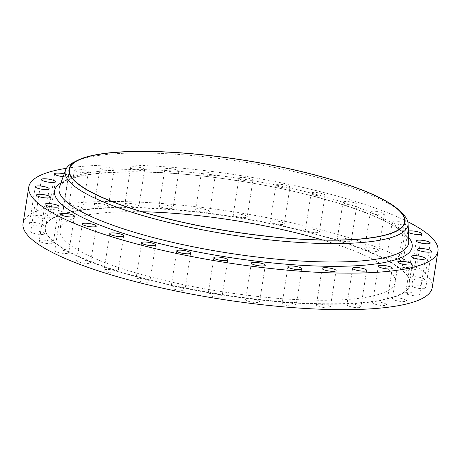 <?xml version="1.0" encoding="UTF-8"?>
<svg xmlns="http://www.w3.org/2000/svg" width="461" height="461" viewBox="0 0 461 461"><rect width="100%" height="100%" fill="white"/><g stroke="black" fill="none" stroke-linecap="round" stroke-linejoin="round"><path stroke-width="0.35" stroke-dasharray="2.31 1.73" d="M245.857 299.304A7.071 1.504 -171.1 0 1 253.636 299.356A7.071 1.504 -171.1 0 1 259.589 301.799A7.071 1.504 -171.1 0 1 259.359 302.111A7.071 1.504 -171.1 0 1 251.579 302.059A7.071 1.504 -171.1 0 1 245.621 299.615A7.071 1.504 -171.1 0 1 245.857 299.304M282.426 302.906A7.071 1.504 -171.1 0 1 290.205 302.958A7.071 1.504 -171.1 0 1 296.164 305.407A7.071 1.504 -171.1 0 1 295.927 305.712A7.071 1.504 -171.1 0 1 288.148 305.666A7.071 1.504 -171.1 0 1 282.195 303.217A7.071 1.504 -171.1 0 1 282.426 302.906M316.632 304.64A7.071 1.504 -171.1 0 1 324.411 304.686A7.071 1.504 -171.1 0 1 330.37 307.135A7.071 1.504 -171.1 0 1 330.134 307.441A7.071 1.504 -171.1 0 1 322.354 307.395A7.071 1.504 -171.1 0 1 316.402 304.946A7.071 1.504 -171.1 0 1 316.632 304.64M347.162 304.427A7.071 1.504 -171.1 0 1 354.941 304.479A7.071 1.504 -171.1 0 1 360.894 306.928A7.071 1.504 -171.1 0 1 360.663 307.233A7.071 1.504 -171.1 0 1 352.884 307.187A7.071 1.504 -171.1 0 1 346.926 304.738A7.071 1.504 -171.1 0 1 347.162 304.427M372.834 302.289A7.071 1.504 -171.1 0 1 380.613 302.341A7.071 1.504 -171.1 0 1 386.572 304.784A7.071 1.504 -171.1 0 1 386.335 305.096A7.071 1.504 -171.1 0 1 378.556 305.044A7.071 1.504 -171.1 0 1 372.603 302.6A7.071 1.504 -171.1 0 1 372.834 302.289M392.668 298.302A7.071 1.504 -171.1 0 1 400.448 298.348A7.071 1.504 -171.1 0 1 406.406 300.797A7.071 1.504 -171.1 0 1 406.17 301.108A7.071 1.504 -171.1 0 1 398.39 301.056A7.071 1.504 -171.1 0 1 392.438 298.607A7.071 1.504 -171.1 0 1 392.668 298.302M405.905 292.614A7.071 1.504 -171.1 0 1 413.684 292.666A7.071 1.504 -171.1 0 1 419.637 295.109A7.071 1.504 -171.1 0 1 419.406 295.42A7.071 1.504 -171.1 0 1 411.627 295.368A7.071 1.504 -171.1 0 1 405.668 292.925A7.071 1.504 -171.1 0 1 405.905 292.614M412.03 285.451A7.071 1.504 -171.1 0 1 419.804 285.503A7.071 1.504 -171.1 0 1 425.762 287.946A7.071 1.504 -171.1 0 1 425.526 288.258A7.071 1.504 -171.1 0 1 417.752 288.211A7.071 1.504 -171.1 0 1 411.794 285.762A7.071 1.504 -171.1 0 1 412.03 285.451M410.809 277.09A7.071 1.504 -171.1 0 1 418.582 277.136A7.071 1.504 -171.1 0 1 424.541 279.585A7.071 1.504 -171.1 0 1 424.304 279.89A7.071 1.504 -171.1 0 1 416.531 279.844A7.071 1.504 -171.1 0 1 410.572 277.395A7.071 1.504 -171.1 0 1 410.809 277.09M402.286 267.841A7.071 1.504 -171.1 0 1 410.065 267.893A7.071 1.504 -171.1 0 1 416.018 270.342A7.071 1.504 -171.1 0 1 415.787 270.647A7.071 1.504 -171.1 0 1 408.008 270.601A7.071 1.504 -171.1 0 1 402.05 268.152A7.071 1.504 -171.1 0 1 402.286 267.841M408.371 231.145A7.071 1.504 8.9 0 0 408.008 231.318A7.071 1.504 8.9 0 0 407.772 231.624A7.071 1.504 8.9 0 0 408.417 232.413M386.796 258.074A7.071 1.504 -171.1 0 1 394.576 258.12A7.071 1.504 -171.1 0 1 400.528 260.569A7.071 1.504 -171.1 0 1 400.292 260.88A7.071 1.504 -171.1 0 1 392.518 260.828A7.071 1.504 -171.1 0 1 386.56 258.379A7.071 1.504 -171.1 0 1 386.796 258.074M406.014 224.351A7.071 1.504 8.9 0 0 406.25 224.04A7.071 1.504 8.9 0 0 400.292 221.597A7.071 1.504 8.9 0 0 392.518 221.545A7.071 1.504 8.9 0 0 392.282 221.856A7.071 1.504 8.9 0 0 398.235 224.3A7.071 1.504 8.9 0 0 406.014 224.351M364.928 248.151A7.071 1.504 -171.1 0 1 372.707 248.202A7.071 1.504 -171.1 0 1 378.665 250.646A7.071 1.504 -171.1 0 1 378.429 250.957A7.071 1.504 -171.1 0 1 370.65 250.911A7.071 1.504 -171.1 0 1 364.697 248.462A7.071 1.504 -171.1 0 1 364.928 248.151M384.146 214.428A7.071 1.504 8.9 0 0 384.382 214.123A7.071 1.504 8.9 0 0 378.429 211.674A7.071 1.504 8.9 0 0 370.65 211.628A7.071 1.504 8.9 0 0 370.413 211.933A7.071 1.504 8.9 0 0 376.372 214.382A7.071 1.504 8.9 0 0 384.146 214.428M337.527 238.464A7.071 1.504 -171.1 0 1 345.306 238.51A7.071 1.504 -171.1 0 1 351.259 240.959A7.071 1.504 -171.1 0 1 351.028 241.27A7.071 1.504 -171.1 0 1 343.249 241.218A7.071 1.504 -171.1 0 1 337.291 238.769A7.071 1.504 -171.1 0 1 337.527 238.464M356.745 204.742A7.071 1.504 8.9 0 0 356.981 204.43A7.071 1.504 8.9 0 0 351.023 201.987A7.071 1.504 8.9 0 0 343.249 201.935A7.071 1.504 8.9 0 0 343.013 202.246A7.071 1.504 8.9 0 0 348.971 204.69A7.071 1.504 8.9 0 0 356.745 204.742M305.643 229.376A7.071 1.504 -171.1 0 1 313.422 229.428A7.071 1.504 -171.1 0 1 319.375 231.871A7.071 1.504 -171.1 0 1 319.145 232.183A7.071 1.504 -171.1 0 1 311.365 232.137A7.071 1.504 -171.1 0 1 305.407 229.687A7.071 1.504 -171.1 0 1 305.643 229.376M324.861 195.654A7.071 1.504 8.9 0 0 325.097 195.349A7.071 1.504 8.9 0 0 319.139 192.9A7.071 1.504 8.9 0 0 311.365 192.854A7.071 1.504 8.9 0 0 311.129 193.159A7.071 1.504 8.9 0 0 317.082 195.608A7.071 1.504 8.9 0 0 324.861 195.654M270.503 221.245A7.071 1.504 -171.1 0 1 278.277 221.297A7.071 1.504 -171.1 0 1 284.235 223.741A7.071 1.504 -171.1 0 1 283.999 224.052A7.071 1.504 -171.1 0 1 276.225 224A7.071 1.504 -171.1 0 1 270.267 221.557A7.071 1.504 -171.1 0 1 270.503 221.245M289.721 187.523A7.071 1.504 8.9 0 0 289.957 187.212A7.071 1.504 8.9 0 0 283.999 184.769A7.071 1.504 8.9 0 0 276.22 184.717A7.071 1.504 8.9 0 0 275.989 185.028A7.071 1.504 8.9 0 0 281.942 187.477A7.071 1.504 8.9 0 0 289.721 187.523M233.456 214.377A7.071 1.504 -171.1 0 1 241.23 214.428A7.071 1.504 -171.1 0 1 247.188 216.872A7.071 1.504 -171.1 0 1 246.952 217.183A7.071 1.504 -171.1 0 1 239.173 217.137A7.071 1.504 -171.1 0 1 233.22 214.688A7.071 1.504 -171.1 0 1 233.456 214.377M252.674 180.654A7.071 1.504 8.9 0 0 252.91 180.349A7.071 1.504 8.9 0 0 246.952 177.9A7.071 1.504 8.9 0 0 239.173 177.854A7.071 1.504 8.9 0 0 238.942 178.159A7.071 1.504 8.9 0 0 244.895 180.608A7.071 1.504 8.9 0 0 252.674 180.654M195.925 209.04A7.071 1.504 -171.1 0 1 203.699 209.092A7.071 1.504 -171.1 0 1 209.657 211.536A7.071 1.504 -171.1 0 1 209.421 211.847A7.071 1.504 -171.1 0 1 201.647 211.795A7.071 1.504 -171.1 0 1 195.689 209.352A7.071 1.504 -171.1 0 1 195.925 209.04M215.143 175.318A7.071 1.504 8.9 0 0 215.379 175.007A7.071 1.504 8.9 0 0 209.421 172.564A7.071 1.504 8.9 0 0 201.641 172.512A7.071 1.504 8.9 0 0 201.411 172.823A7.071 1.504 8.9 0 0 207.364 175.272A7.071 1.504 8.9 0 0 215.143 175.318M159.35 205.439A7.071 1.504 -171.1 0 1 167.13 205.485A7.071 1.504 -171.1 0 1 173.088 207.934A7.071 1.504 -171.1 0 1 172.852 208.239A7.071 1.504 -171.1 0 1 165.073 208.193A7.071 1.504 -171.1 0 1 159.12 205.744A7.071 1.504 -171.1 0 1 159.35 205.439M178.574 171.717A7.071 1.504 8.9 0 0 178.805 171.406A7.071 1.504 8.9 0 0 172.852 168.957A7.071 1.504 8.9 0 0 165.073 168.91A7.071 1.504 8.9 0 0 164.836 169.222A7.071 1.504 8.9 0 0 170.795 171.665A7.071 1.504 8.9 0 0 178.574 171.717M125.144 203.704A7.071 1.504 -171.1 0 1 132.924 203.756A7.071 1.504 -171.1 0 1 138.882 206.205A7.071 1.504 -171.1 0 1 138.646 206.511A7.071 1.504 -171.1 0 1 130.866 206.465A7.071 1.504 -171.1 0 1 124.914 204.016A7.071 1.504 -171.1 0 1 125.144 203.704M144.368 169.982A7.071 1.504 8.9 0 0 144.598 169.677A7.071 1.504 8.9 0 0 138.646 167.228A7.071 1.504 8.9 0 0 130.866 167.182A7.071 1.504 8.9 0 0 130.63 167.487A7.071 1.504 8.9 0 0 136.589 169.936A7.071 1.504 8.9 0 0 144.368 169.982M94.62 203.918A7.071 1.504 -171.1 0 1 102.4 203.964A7.071 1.504 -171.1 0 1 108.352 206.413A7.071 1.504 -171.1 0 1 108.116 206.718A7.071 1.504 -171.1 0 1 100.342 206.672A7.071 1.504 -171.1 0 1 94.384 204.223A7.071 1.504 -171.1 0 1 94.62 203.918M113.838 170.195A7.071 1.504 8.9 0 0 114.074 169.884A7.071 1.504 8.9 0 0 108.116 167.435A7.071 1.504 8.9 0 0 100.337 167.389A7.071 1.504 8.9 0 0 100.106 167.695A7.071 1.504 8.9 0 0 106.059 170.144A7.071 1.504 8.9 0 0 113.838 170.195M68.943 206.055A7.071 1.504 -171.1 0 1 76.722 206.107A7.071 1.504 -171.1 0 1 82.68 208.551A7.071 1.504 -171.1 0 1 82.444 208.862A7.071 1.504 -171.1 0 1 74.665 208.81A7.071 1.504 -171.1 0 1 68.712 206.367A7.071 1.504 -171.1 0 1 68.943 206.055M88.166 172.333A7.071 1.504 8.9 0 0 88.397 172.022A7.071 1.504 8.9 0 0 82.444 169.579A7.071 1.504 8.9 0 0 74.665 169.527A7.071 1.504 8.9 0 0 74.428 169.838A7.071 1.504 8.9 0 0 80.387 172.287A7.071 1.504 8.9 0 0 88.166 172.333M49.108 210.043A7.071 1.504 -171.1 0 1 56.887 210.095A7.071 1.504 -171.1 0 1 62.846 212.538A7.071 1.504 -171.1 0 1 62.61 212.849A7.071 1.504 -171.1 0 1 54.83 212.803A7.071 1.504 -171.1 0 1 48.878 210.354A7.071 1.504 -171.1 0 1 49.108 210.043M63.186 176.644A7.071 1.504 8.9 0 0 68.332 176.321A7.071 1.504 8.9 0 0 68.562 176.016A7.071 1.504 8.9 0 0 64.177 173.895M35.877 215.731A7.071 1.504 -171.1 0 1 43.657 215.777A7.071 1.504 -171.1 0 1 49.609 218.226A7.071 1.504 -171.1 0 1 49.373 218.537A7.071 1.504 -171.1 0 1 41.599 218.485A7.071 1.504 -171.1 0 1 35.641 216.036A7.071 1.504 -171.1 0 1 35.877 215.731M29.752 222.894A7.071 1.504 -171.1 0 1 37.531 222.94A7.071 1.504 -171.1 0 1 43.484 225.389A7.071 1.504 -171.1 0 1 43.253 225.7A7.071 1.504 -171.1 0 1 35.474 225.648A7.071 1.504 -171.1 0 1 29.516 223.199A7.071 1.504 -171.1 0 1 29.752 222.894M30.973 231.255A7.071 1.504 -171.1 0 1 38.753 231.307A7.071 1.504 -171.1 0 1 44.705 233.75A7.071 1.504 -171.1 0 1 44.475 234.061A7.071 1.504 -171.1 0 1 36.696 234.015A7.071 1.504 -171.1 0 1 30.737 231.566A7.071 1.504 -171.1 0 1 30.973 231.255M39.496 240.504A7.071 1.504 -171.1 0 1 47.27 240.55A7.071 1.504 -171.1 0 1 53.228 242.999A7.071 1.504 -171.1 0 1 52.992 243.304A7.071 1.504 -171.1 0 1 45.218 243.258A7.071 1.504 -171.1 0 1 39.26 240.809A7.071 1.504 -171.1 0 1 39.496 240.504M54.986 250.271A7.071 1.504 -171.1 0 1 62.765 250.323A7.071 1.504 -171.1 0 1 68.718 252.766A7.071 1.504 -171.1 0 1 68.482 253.077A7.071 1.504 -171.1 0 1 60.708 253.026A7.071 1.504 -171.1 0 1 54.75 250.582A7.071 1.504 -171.1 0 1 54.986 250.271M76.854 260.194A7.071 1.504 -171.1 0 1 84.628 260.24A7.071 1.504 -171.1 0 1 90.587 262.689A7.071 1.504 -171.1 0 1 90.35 263A7.071 1.504 -171.1 0 1 82.571 262.949A7.071 1.504 -171.1 0 1 76.618 260.5A7.071 1.504 -171.1 0 1 76.854 260.194M104.255 269.881A7.071 1.504 -171.1 0 1 112.029 269.933A7.071 1.504 -171.1 0 1 117.987 272.376A7.071 1.504 -171.1 0 1 117.751 272.687A7.071 1.504 -171.1 0 1 109.977 272.635A7.071 1.504 -171.1 0 1 104.019 270.192A7.071 1.504 -171.1 0 1 104.255 269.881M136.139 278.968A7.071 1.504 -171.1 0 1 143.918 279.014A7.071 1.504 -171.1 0 1 149.871 281.464A7.071 1.504 -171.1 0 1 149.635 281.775A7.071 1.504 -171.1 0 1 141.861 281.723A7.071 1.504 -171.1 0 1 135.903 279.274A7.071 1.504 -171.1 0 1 136.139 278.968M208.326 293.968A7.071 1.504 -171.1 0 1 216.105 294.014A7.071 1.504 -171.1 0 1 222.058 296.463A7.071 1.504 -171.1 0 1 221.827 296.775A7.071 1.504 -171.1 0 1 214.048 296.723A7.071 1.504 -171.1 0 1 208.09 294.274A7.071 1.504 -171.1 0 1 208.326 293.968M171.279 287.099A7.071 1.504 -171.1 0 1 179.058 287.151A7.071 1.504 -171.1 0 1 185.011 289.594A7.071 1.504 -171.1 0 1 184.78 289.906A7.071 1.504 -171.1 0 1 177.001 289.854A7.071 1.504 -171.1 0 1 171.043 287.41A7.071 1.504 -171.1 0 1 171.279 287.099M403.917 292.205A184.631 39.329 -171.1 0 1 200.789 290.92A184.631 39.329 -171.1 0 1 45.236 227.014A184.631 39.329 -171.1 0 1 51.361 218.946A184.631 39.329 -171.1 0 1 254.495 220.231A184.631 39.329 -171.1 0 1 410.048 284.137A184.631 39.329 -171.1 0 1 403.917 292.205M403.859 292.602A184.631 39.329 -171.1 0 1 200.725 291.323A184.631 39.329 -171.1 0 1 45.172 227.411A184.631 39.329 -171.1 0 1 51.298 219.35A184.631 39.329 -171.1 0 1 254.432 220.629A184.631 39.329 -171.1 0 1 409.985 284.541A184.631 39.329 -171.1 0 1 403.859 292.602M322.429 239.985A169.66 36.142 -171.1 0 1 395.192 282.224A169.66 36.142 -171.1 0 1 389.562 289.635A169.66 36.142 -171.1 0 1 202.903 288.459A169.66 36.142 -171.1 0 1 59.959 229.728A169.66 36.142 -171.1 0 1 65.589 222.317A169.66 36.142 -171.1 0 1 142.155 211.755M23.05 223.539A207.081 44.118 -171.1 0 1 29.919 214.492A207.081 44.118 -171.1 0 1 257.757 215.932A207.081 44.118 -171.1 0 1 432.228 287.612M66.419 168.294A207.081 44.118 -171.1 0 1 407.829 221.758M73.91 162.186A173.48 36.955 -171.1 0 1 242.33 161.776A173.48 36.955 -171.1 0 1 402.562 213.65M408.751 241.593A176.92 37.687 8.9 0 0 256.022 181.271A176.92 37.687 8.9 0 0 64.955 180.683A176.92 37.687 8.9 0 0 59.475 186.895C59.797 185.679 61.134 184.244 63.468 182.591C80.439 169.619 159.46 167.937 239.455 181.069C319.588 193.044 394.178 218.791 406.291 236.303C407.991 238.579 408.809 240.337 408.751 241.593M60.921 182.89A181.006 38.557 -171.1 0 1 239.328 180.954A181.006 38.557 -171.1 0 1 408.596 237.334M265.311 265.277L259.589 301.799M301.88 268.878L296.164 305.407M336.086 270.607L330.37 307.135M366.616 270.4L360.894 306.928M392.288 268.262L386.572 304.784M412.122 264.268L406.406 300.797M425.359 258.586L419.637 295.109M431.484 251.424L425.762 287.946M430.263 243.056L424.541 279.585M421.74 233.813L416.018 270.342M406.25 224.04L400.528 260.569M384.382 214.123L378.665 250.646M356.981 204.43L351.259 240.959M325.097 195.349L319.375 231.871M289.957 187.212L284.235 223.741M252.91 180.349L247.188 216.872M215.379 175.007L209.657 211.536M178.805 171.406L173.088 207.934M144.598 169.677L138.882 206.205M114.074 169.884L108.352 206.413M88.397 172.022L82.68 208.551M68.562 176.016L62.846 212.538M55.332 181.697L49.609 218.226M49.206 188.86L43.484 225.389M50.428 197.227L44.705 233.75M58.95 206.47L53.228 242.999M74.44 216.244L68.718 252.766M96.303 226.161L90.587 262.689M123.709 235.853L117.987 272.376M155.593 244.935L149.871 281.464M227.78 259.935L222.058 296.463M190.733 253.072L185.011 289.594M45.236 227.014L45.172 227.411M404.62 222.018L395.192 282.224M69.392 169.521L59.959 229.728M410.048 284.137L409.985 284.541M176.765 250.882L171.043 287.41M213.812 257.751L208.09 294.274M141.625 242.751L135.903 279.274M109.741 233.664L104.019 270.192M82.335 223.977L76.618 260.5M60.472 214.054L54.75 250.582M44.982 204.286L39.26 240.809M36.459 195.038L30.737 231.566M35.238 186.676L29.516 223.199M41.363 179.513L35.641 216.036M54.594 173.826L48.878 210.354M74.428 169.838L68.712 206.367M100.106 167.695L94.384 204.223M130.63 167.487L124.914 204.016M164.836 169.222L159.12 205.744M201.411 172.823L195.689 209.352M238.942 178.159L233.22 214.688M275.989 185.028L270.267 221.557M311.129 193.159L305.407 229.687M343.013 202.246L337.291 238.769M370.413 211.933L364.697 248.462M392.282 221.856L386.56 258.379M407.772 231.624L402.05 268.152M416.295 240.873L410.572 277.395M417.516 249.234L411.794 285.762M411.391 256.397L405.668 292.925M398.154 262.084L392.438 298.607M378.32 266.072L372.603 302.6M352.648 268.21L346.926 304.738M322.118 268.423L316.402 304.946M287.912 266.689L282.195 303.217M251.343 263.087L245.621 299.615"/><path stroke-width="0.69" d="M265.075 265.582A7.071 1.504 8.9 0 0 265.311 265.277A7.071 1.504 8.9 0 0 259.353 262.828A7.071 1.504 8.9 0 0 251.579 262.776A7.071 1.504 8.9 0 0 251.343 263.087A7.071 1.504 8.9 0 0 257.301 265.536A7.071 1.504 8.9 0 0 265.075 265.582M301.65 269.184A7.071 1.504 8.9 0 0 301.88 268.878A7.071 1.504 8.9 0 0 295.927 266.429A7.071 1.504 8.9 0 0 288.148 266.383A7.071 1.504 8.9 0 0 287.912 266.689A7.071 1.504 8.9 0 0 293.87 269.138A7.071 1.504 8.9 0 0 301.65 269.184M335.856 270.918A7.071 1.504 8.9 0 0 336.086 270.607A7.071 1.504 8.9 0 0 330.134 268.164A7.071 1.504 8.9 0 0 322.354 268.112A7.071 1.504 8.9 0 0 322.118 268.423A7.071 1.504 8.9 0 0 328.076 270.866A7.071 1.504 8.9 0 0 335.856 270.918M366.38 270.711A7.071 1.504 8.9 0 0 366.616 270.4A7.071 1.504 8.9 0 0 360.658 267.95A7.071 1.504 8.9 0 0 352.884 267.904A7.071 1.504 8.9 0 0 352.648 268.21A7.071 1.504 8.9 0 0 358.6 270.659A7.071 1.504 8.9 0 0 366.38 270.711M392.057 268.567A7.071 1.504 8.9 0 0 392.288 268.262A7.071 1.504 8.9 0 0 386.335 265.813A7.071 1.504 8.9 0 0 378.556 265.761A7.071 1.504 8.9 0 0 378.32 266.072A7.071 1.504 8.9 0 0 384.278 268.521A7.071 1.504 8.9 0 0 392.057 268.567M411.892 264.579A7.071 1.504 8.9 0 0 412.122 264.268A7.071 1.504 8.9 0 0 406.17 261.825A7.071 1.504 8.9 0 0 398.39 261.773A7.071 1.504 8.9 0 0 398.154 262.084A7.071 1.504 8.9 0 0 404.113 264.528A7.071 1.504 8.9 0 0 411.892 264.579M425.123 258.892A7.071 1.504 8.9 0 0 425.359 258.586A7.071 1.504 8.9 0 0 419.401 256.137A7.071 1.504 8.9 0 0 411.627 256.091A7.071 1.504 8.9 0 0 411.391 256.397A7.071 1.504 8.9 0 0 417.343 258.846A7.071 1.504 8.9 0 0 425.123 258.892M431.248 251.729A7.071 1.504 8.9 0 0 431.484 251.424A7.071 1.504 8.9 0 0 425.526 248.975A7.071 1.504 8.9 0 0 417.747 248.928A7.071 1.504 8.9 0 0 417.516 249.234A7.071 1.504 8.9 0 0 423.469 251.683A7.071 1.504 8.9 0 0 431.248 251.729M430.027 243.368A7.071 1.504 8.9 0 0 430.263 243.056A7.071 1.504 8.9 0 0 424.304 240.613A7.071 1.504 8.9 0 0 416.525 240.561A7.071 1.504 8.9 0 0 416.295 240.873A7.071 1.504 8.9 0 0 422.247 243.316A7.071 1.504 8.9 0 0 430.027 243.368M408.417 232.413A7.071 1.504 8.9 0 0 415.355 234.326A7.071 1.504 8.9 0 0 421.504 234.119A7.071 1.504 8.9 0 0 421.74 233.813A7.071 1.504 8.9 0 0 416.318 231.468A7.071 1.504 8.9 0 0 408.371 231.145M64.177 173.895A7.071 1.504 8.9 0 0 54.83 173.52A7.071 1.504 8.9 0 0 54.594 173.826A7.071 1.504 8.9 0 0 63.186 176.644M55.095 182.009A7.071 1.504 8.9 0 0 55.332 181.697A7.071 1.504 8.9 0 0 49.373 179.254A7.071 1.504 8.9 0 0 41.594 179.202A7.071 1.504 8.9 0 0 41.363 179.513A7.071 1.504 8.9 0 0 47.316 181.957A7.071 1.504 8.9 0 0 55.095 182.009M48.97 189.171A7.071 1.504 8.9 0 0 49.206 188.86A7.071 1.504 8.9 0 0 43.248 186.417A7.071 1.504 8.9 0 0 35.474 186.365A7.071 1.504 8.9 0 0 35.238 186.676A7.071 1.504 8.9 0 0 41.196 189.119A7.071 1.504 8.9 0 0 48.97 189.171M50.191 197.533A7.071 1.504 8.9 0 0 50.428 197.227A7.071 1.504 8.9 0 0 44.469 194.778A7.071 1.504 8.9 0 0 36.696 194.732A7.071 1.504 8.9 0 0 36.459 195.038A7.071 1.504 8.9 0 0 42.418 197.487A7.071 1.504 8.9 0 0 50.191 197.533M58.714 206.782A7.071 1.504 8.9 0 0 58.95 206.47A7.071 1.504 8.9 0 0 52.992 204.027A7.071 1.504 8.9 0 0 45.213 203.975A7.071 1.504 8.9 0 0 44.982 204.286A7.071 1.504 8.9 0 0 50.935 206.73A7.071 1.504 8.9 0 0 58.714 206.782M74.204 216.549A7.071 1.504 8.9 0 0 74.44 216.244A7.071 1.504 8.9 0 0 68.482 213.795A7.071 1.504 8.9 0 0 60.708 213.748A7.071 1.504 8.9 0 0 60.472 214.054A7.071 1.504 8.9 0 0 66.424 216.503A7.071 1.504 8.9 0 0 74.204 216.549M96.072 226.472A7.071 1.504 8.9 0 0 96.303 226.161A7.071 1.504 8.9 0 0 90.35 223.718A7.071 1.504 8.9 0 0 82.571 223.666A7.071 1.504 8.9 0 0 82.335 223.977A7.071 1.504 8.9 0 0 88.293 226.42A7.071 1.504 8.9 0 0 96.072 226.472M123.473 236.159A7.071 1.504 8.9 0 0 123.709 235.853A7.071 1.504 8.9 0 0 117.751 233.404A7.071 1.504 8.9 0 0 109.972 233.352A7.071 1.504 8.9 0 0 109.741 233.664A7.071 1.504 8.9 0 0 115.694 236.113A7.071 1.504 8.9 0 0 123.473 236.159M155.357 245.246A7.071 1.504 8.9 0 0 155.593 244.935A7.071 1.504 8.9 0 0 149.635 242.492A7.071 1.504 8.9 0 0 141.855 242.44A7.071 1.504 8.9 0 0 141.625 242.751A7.071 1.504 8.9 0 0 147.578 245.194A7.071 1.504 8.9 0 0 155.357 245.246M227.544 260.246A7.071 1.504 8.9 0 0 227.78 259.935A7.071 1.504 8.9 0 0 221.827 257.492A7.071 1.504 8.9 0 0 214.048 257.44A7.071 1.504 8.9 0 0 213.812 257.751A7.071 1.504 8.9 0 0 219.77 260.194A7.071 1.504 8.9 0 0 227.544 260.246M190.497 253.377A7.071 1.504 8.9 0 0 190.733 253.072A7.071 1.504 8.9 0 0 184.775 250.623A7.071 1.504 8.9 0 0 177.001 250.571A7.071 1.504 8.9 0 0 176.765 250.882A7.071 1.504 8.9 0 0 182.723 253.331A7.071 1.504 8.9 0 0 190.497 253.377M142.155 211.755A169.66 36.142 -171.1 0 1 322.429 239.985M75.022 162.111A169.66 36.142 -171.1 0 1 261.681 163.286A169.66 36.142 -171.1 0 1 404.62 222.018A169.66 36.142 -171.1 0 1 398.99 229.428A169.66 36.142 -171.1 0 1 212.331 228.247A169.66 36.142 -171.1 0 1 69.392 169.521A169.66 36.142 -171.1 0 1 75.022 162.111M399.387 229.509A170.074 36.229 -171.1 0 1 193.464 224.668A170.074 36.229 -171.1 0 1 74.624 162.024A170.074 36.229 -171.1 0 1 77.5 160.37A170.074 36.229 -171.1 0 1 242.613 159.973A170.074 36.229 -171.1 0 1 399.699 210.827A170.074 36.229 -171.1 0 1 399.387 229.509M399.699 210.827L402.562 213.65A173.48 36.955 -171.1 0 1 408.094 223.597A173.48 36.955 -171.1 0 1 402.246 232.707A173.48 36.955 -171.1 0 1 207.876 230.857A173.48 36.955 -171.1 0 1 65.6 169.965A173.48 36.955 -171.1 0 1 70.977 163.874A173.48 36.955 -171.1 0 1 73.91 162.186L77.5 160.37M407.829 221.758A207.081 44.118 -171.1 0 1 437.95 251.084A207.081 44.118 -171.1 0 1 431.081 260.131A207.081 44.118 -171.1 0 1 203.243 258.696A207.081 44.118 -171.1 0 1 28.772 187.01A207.081 44.118 -171.1 0 1 35.641 177.963A207.081 44.118 -171.1 0 1 66.419 168.294M437.95 251.084L432.228 287.612A207.081 44.118 -171.1 0 1 425.359 296.659A207.081 44.118 -171.1 0 1 197.521 295.219A207.081 44.118 -171.1 0 1 23.05 223.539L28.772 187.01M65.6 169.965L59.475 186.895A176.92 37.687 8.9 0 0 204.569 248.992A176.92 37.687 8.9 0 0 402.787 250.882A176.92 37.687 8.9 0 0 408.751 241.593L408.094 223.597M408.596 237.334A181.006 38.557 -171.1 0 1 406.176 254.956A181.006 38.557 -171.1 0 1 187.016 249.804A181.006 38.557 -171.1 0 1 60.541 183.138A181.006 38.557 -171.1 0 1 60.921 182.89"/></g></svg>
